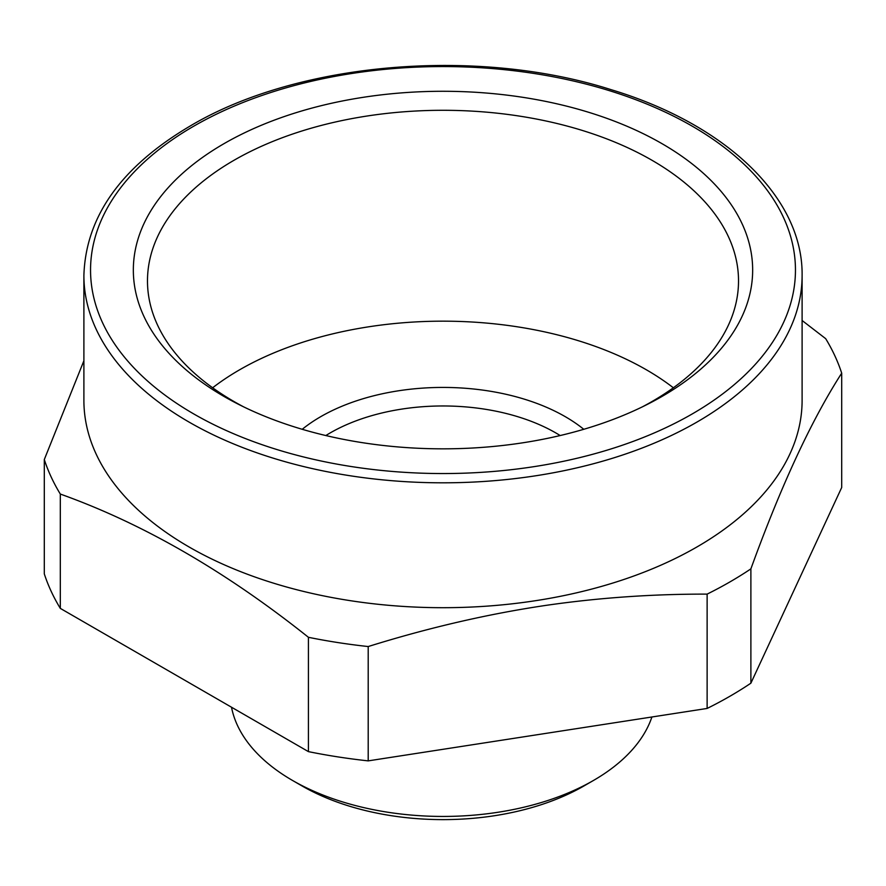 <?xml version="1.0" encoding="UTF-8"?>
<svg xmlns="http://www.w3.org/2000/svg" width="886" height="886" viewBox="0 0 886 886"><rect width="100%" height="100%" fill="white"/><g stroke="black" fill="none" stroke-linecap="round" stroke-linejoin="round"><path stroke-width="1.33" d="M802.107 320.499L825.686 338.662A405.655 234.203 180 0 1 841.7 373.172C811.432 420.208 781.153 485.428 750.885 568.856A405.655 234.203 180 0 1 729.842 581.969A405.655 234.203 180 0 1 707.128 594.118C652.495 593.997 598.781 597.751 546.009 605.371C487.776 613.998 428.514 627.731 368.199 646.547A405.655 234.203 180 0 1 308.428 637.3C225.72 571.359 143.023 523.604 60.314 494.056A405.655 234.203 180 0 1 44.3 459.546L83.893 360.757M802.107 275.491L802.107 400.372A359.107 207.324 180 0 1 696.928 546.972A359.107 207.324 180 0 1 544.104 599.313A359.107 207.324 180 0 1 83.893 400.372L83.893 275.491A359.107 207.324 0 0 0 305.581 467.033A359.107 207.324 0 0 0 696.928 422.09A359.107 207.324 0 0 0 802.107 275.491C803.137 197.744 725.988 124.328 611.185 89.696C477.045 46.803 297.718 62.064 190.457 125.845C121.227 166.734 85.709 216.616 83.893 275.491M841.7 373.172L841.7 487.499L750.885 683.184A405.655 234.203 180 0 1 729.842 696.296A405.655 234.203 180 0 1 707.128 708.446L368.199 760.875A405.655 234.203 180 0 1 308.428 751.627L60.314 608.383A405.655 234.203 180 0 1 44.3 573.873L44.3 459.546M750.885 568.856L750.885 683.184M308.428 637.3L308.428 751.627M60.314 494.056L60.314 608.383M707.128 594.118L707.128 708.446M368.199 646.547L368.199 760.875M651.908 716.984A212.806 122.866 180 0 1 593.476 780.455A212.806 122.866 180 0 1 292.524 780.455A212.806 122.866 180 0 1 231.512 707.216M584.073 785.882L593.476 780.455L584.073 785.882A199.505 115.18 180 0 1 584.073 785.893A199.505 115.18 180 0 1 301.927 785.882L292.524 780.455M673.36 387.78A287.662 166.081 0 0 0 362.009 327.886A287.662 166.081 0 0 0 212.64 387.78M642.206 406.94A295.514 170.61 0 0 0 738.448 284.661A295.514 170.61 0 0 0 359.805 117.196A295.514 170.61 0 0 0 147.552 284.661A295.514 170.61 0 0 0 243.794 406.94M355.818 98.512A309.668 178.784 180 0 1 714.426 184A309.668 178.784 180 0 1 646.957 404.581A309.668 178.784 180 0 1 530.182 441.605A309.668 178.784 180 0 1 239.043 404.581A309.668 178.784 180 0 1 140.586 231.6A309.668 178.784 180 0 1 355.818 98.512M302.215 429.3A172.903 99.819 180 0 1 583.785 429.3M560.173 435.547A159.602 92.144 0 0 0 325.826 435.547M692.221 413.95A352.451 203.492 180 0 1 193.779 413.95A352.451 203.492 180 0 1 193.779 126.166A352.451 203.492 180 0 1 692.221 126.166A352.451 203.492 180 0 1 692.221 413.95"/></g></svg>

